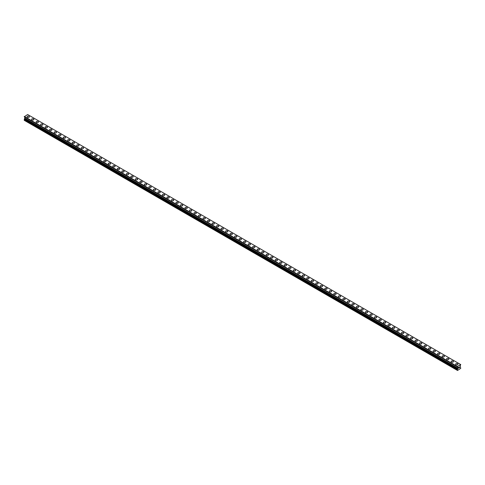 <?xml version="1.0" encoding="UTF-8"?>
<svg xmlns="http://www.w3.org/2000/svg" width="485" height="485" viewBox="0 0 485 485"><rect width="100%" height="100%" fill="white"/><g stroke="black" fill="none" stroke-linecap="round" stroke-linejoin="round"><path stroke-width="0.73" d="M27.063 116.794A1.17 0.673 180 0 1 27.784 116.17A1.17 0.673 180 0 1 29.064 116.315A1.17 0.673 180 0 1 29.403 116.794A1.17 0.673 180 0 1 28.682 117.418A1.17 0.673 180 0 1 27.409 117.273A1.17 0.673 180 0 1 27.063 116.794A1.17 0.673 180 0 1 27.784 116.17A1.17 0.673 180 0 1 29.064 116.321A1.17 0.673 180 0 1 29.403 116.794M31.573 119.401A1.17 0.673 180 0 1 32.295 118.776A1.17 0.673 180 0 1 33.574 118.922A1.17 0.673 180 0 1 33.914 119.401A1.17 0.673 180 0 1 33.192 120.019A1.17 0.673 180 0 1 31.919 119.874A1.17 0.673 180 0 1 31.573 119.401A1.17 0.673 180 0 1 32.295 118.776A1.17 0.673 180 0 1 33.574 118.922A1.17 0.673 180 0 1 33.914 119.401M36.084 122.002A1.17 0.673 180 0 1 36.811 121.377A1.17 0.673 180 0 1 38.085 121.523A1.17 0.673 180 0 1 38.424 122.002A1.17 0.673 180 0 1 37.703 122.626A1.17 0.673 180 0 1 36.43 122.481A1.17 0.673 180 0 1 36.084 122.002A1.17 0.673 180 0 1 36.811 121.383A1.17 0.673 180 0 1 38.085 121.529A1.17 0.673 180 0 1 38.424 122.002M40.601 124.609A1.17 0.673 180 0 1 41.322 123.984A1.17 0.673 180 0 1 42.595 124.13A1.17 0.673 180 0 1 42.935 124.609A1.17 0.673 180 0 1 42.213 125.233A1.17 0.673 180 0 1 40.94 125.081A1.17 0.673 180 0 1 40.601 124.609A1.17 0.673 180 0 1 41.322 123.984A1.17 0.673 180 0 1 42.595 124.13A1.17 0.673 180 0 1 42.935 124.609M45.111 127.209A1.17 0.673 180 0 1 45.832 126.585A1.17 0.673 180 0 1 47.106 126.737A1.17 0.673 180 0 1 47.445 127.215A1.17 0.673 180 0 1 46.724 127.834A1.17 0.673 180 0 1 45.451 127.688A1.17 0.673 180 0 1 45.111 127.209A1.17 0.673 180 0 1 45.832 126.591A1.17 0.673 180 0 1 47.106 126.737A1.17 0.673 180 0 1 47.445 127.209M49.622 129.816A1.17 0.673 180 0 1 50.343 129.192A1.17 0.673 180 0 1 51.616 129.337A1.17 0.673 180 0 1 51.956 129.816A1.17 0.673 180 0 1 51.234 130.441A1.17 0.673 180 0 1 49.961 130.295A1.17 0.673 180 0 1 49.622 129.816A1.17 0.673 180 0 1 50.343 129.192A1.17 0.673 180 0 1 51.616 129.337A1.17 0.673 180 0 1 51.956 129.816M54.132 132.423A1.17 0.673 180 0 1 54.853 131.799A1.17 0.673 180 0 1 56.127 131.944A1.17 0.673 180 0 1 56.472 132.423M56.127 131.944A1.17 0.673 180 0 1 56.472 132.417A1.17 0.673 180 0 1 55.745 133.042A1.17 0.673 180 0 1 54.472 132.896A1.17 0.673 180 0 1 54.132 132.417A1.17 0.673 180 0 1 54.853 131.799A1.17 0.673 180 0 1 56.127 131.944M58.643 135.024A1.17 0.673 180 0 1 59.364 134.4A1.17 0.673 180 0 1 60.637 134.545A1.17 0.673 180 0 1 60.983 135.024A1.17 0.673 180 0 1 60.255 135.648A1.17 0.673 180 0 1 58.982 135.503A1.17 0.673 180 0 1 58.643 135.024A1.17 0.673 180 0 1 59.364 134.4A1.17 0.673 180 0 1 60.637 134.551A1.17 0.673 180 0 1 60.983 135.024M63.153 137.631A1.17 0.673 180 0 1 63.874 137.006A1.17 0.673 180 0 1 65.148 137.152A1.17 0.673 180 0 1 65.493 137.631A1.17 0.673 180 0 1 64.772 138.255A1.17 0.673 180 0 1 63.493 138.104A1.17 0.673 180 0 1 63.153 137.631A1.17 0.673 180 0 1 63.874 137.006A1.17 0.673 180 0 1 65.148 137.152A1.17 0.673 180 0 1 65.493 137.631M69.658 139.759A1.17 0.673 180 0 1 70.004 140.232A1.17 0.673 180 0 1 69.282 140.856A1.17 0.673 180 0 1 68.003 140.711A1.17 0.673 180 0 1 67.664 140.232A1.17 0.673 180 0 1 68.385 139.613A1.17 0.673 180 0 1 69.658 139.759M67.664 140.232A1.17 0.673 180 0 1 68.385 139.607A1.17 0.673 180 0 1 69.658 139.753A1.17 0.673 180 0 1 70.004 140.232M72.174 142.839A1.17 0.673 180 0 1 72.895 142.214A1.17 0.673 180 0 1 74.169 142.36A1.17 0.673 180 0 1 74.514 142.839A1.17 0.673 180 0 1 73.793 143.463A1.17 0.673 180 0 1 72.514 143.317A1.17 0.673 180 0 1 72.174 142.839A1.17 0.673 180 0 1 72.895 142.214A1.17 0.673 180 0 1 74.169 142.36A1.17 0.673 180 0 1 74.514 142.839M76.685 145.439A1.17 0.673 180 0 1 77.406 144.815A1.17 0.673 180 0 1 78.679 144.966A1.17 0.673 180 0 1 79.025 145.445A1.17 0.673 180 0 1 78.303 146.064A1.17 0.673 180 0 1 77.024 145.918A1.17 0.673 180 0 1 76.685 145.439A1.17 0.673 180 0 1 77.406 144.821A1.17 0.673 180 0 1 78.679 144.966A1.17 0.673 180 0 1 79.025 145.439M81.195 148.046A1.17 0.673 180 0 1 81.916 147.422A1.17 0.673 180 0 1 83.19 147.567A1.17 0.673 180 0 1 83.535 148.046A1.17 0.673 180 0 1 82.814 148.671A1.17 0.673 180 0 1 81.541 148.525A1.17 0.673 180 0 1 81.195 148.046A1.17 0.673 180 0 1 81.916 147.422A1.17 0.673 180 0 1 83.19 147.567A1.17 0.673 180 0 1 83.535 148.046M85.706 150.647A1.17 0.673 180 0 1 86.427 150.029A1.17 0.673 180 0 1 87.7 150.174A1.17 0.673 180 0 1 88.046 150.653A1.17 0.673 180 0 1 87.324 151.272A1.17 0.673 180 0 1 86.051 151.126A1.17 0.673 180 0 1 85.706 150.647A1.17 0.673 180 0 1 86.427 150.029A1.17 0.673 180 0 1 87.7 150.174A1.17 0.673 180 0 1 88.046 150.647M90.216 153.254A1.17 0.673 180 0 1 90.938 152.629A1.17 0.673 180 0 1 92.211 152.775A1.17 0.673 180 0 1 92.556 153.254A1.17 0.673 180 0 1 91.835 153.878A1.17 0.673 180 0 1 90.562 153.733A1.17 0.673 180 0 1 90.216 153.254A1.17 0.673 180 0 1 90.938 152.629A1.17 0.673 180 0 1 92.211 152.781A1.17 0.673 180 0 1 92.556 153.254M94.727 155.861A1.17 0.673 180 0 1 95.448 155.236A1.17 0.673 180 0 1 96.727 155.382A1.17 0.673 180 0 1 97.067 155.861A1.17 0.673 180 0 1 96.345 156.485A1.17 0.673 180 0 1 95.072 156.334A1.17 0.673 180 0 1 94.727 155.861A1.17 0.673 180 0 1 95.448 155.236A1.17 0.673 180 0 1 96.727 155.382A1.17 0.673 180 0 1 97.067 155.861M99.237 158.462A1.17 0.673 180 0 1 99.958 157.837A1.17 0.673 180 0 1 101.238 157.983A1.17 0.673 180 0 1 101.577 158.468A1.17 0.673 180 0 1 100.856 159.086A1.17 0.673 180 0 1 99.583 158.941A1.17 0.673 180 0 1 99.237 158.462A1.17 0.673 180 0 1 99.958 157.843A1.17 0.673 180 0 1 101.238 157.989A1.17 0.673 180 0 1 101.577 158.462M103.748 161.069A1.17 0.673 180 0 1 104.469 160.444A1.17 0.673 180 0 1 105.748 160.59A1.17 0.673 180 0 1 106.088 161.069A1.17 0.673 180 0 1 105.366 161.693A1.17 0.673 180 0 1 104.093 161.547A1.17 0.673 180 0 1 103.748 161.069A1.17 0.673 180 0 1 104.469 160.444A1.17 0.673 180 0 1 105.748 160.59A1.17 0.673 180 0 1 106.088 161.069M108.258 163.675A1.17 0.673 180 0 1 108.979 163.051A1.17 0.673 180 0 1 110.259 163.196A1.17 0.673 180 0 1 110.598 163.675M110.259 163.196A1.17 0.673 180 0 1 110.598 163.669A1.17 0.673 180 0 1 109.877 164.294A1.17 0.673 180 0 1 108.604 164.148A1.17 0.673 180 0 1 108.258 163.669A1.17 0.673 180 0 1 108.979 163.045A1.17 0.673 180 0 1 110.259 163.196M112.769 166.276A1.17 0.673 180 0 1 113.496 165.652A1.17 0.673 180 0 1 114.769 165.797A1.17 0.673 180 0 1 115.109 166.276A1.17 0.673 180 0 1 114.387 166.901A1.17 0.673 180 0 1 113.114 166.755A1.17 0.673 180 0 1 112.769 166.276A1.17 0.673 180 0 1 113.496 165.652A1.17 0.673 180 0 1 114.769 165.797A1.17 0.673 180 0 1 115.109 166.276M117.279 168.883A1.17 0.673 180 0 1 118.007 168.259A1.17 0.673 180 0 1 119.28 168.404A1.17 0.673 180 0 1 119.619 168.883A1.17 0.673 180 0 1 118.898 169.501A1.17 0.673 180 0 1 117.625 169.356A1.17 0.673 180 0 1 117.279 168.883A1.17 0.673 180 0 1 118.007 168.259A1.17 0.673 180 0 1 119.28 168.404A1.17 0.673 180 0 1 119.619 168.883M123.79 171.011A1.17 0.673 180 0 1 124.13 171.484A1.17 0.673 180 0 1 123.408 172.108A1.17 0.673 180 0 1 122.135 171.963A1.17 0.673 180 0 1 121.796 171.484A1.17 0.673 180 0 1 122.517 170.865A1.17 0.673 180 0 1 123.79 171.011M121.796 171.484A1.17 0.673 180 0 1 122.517 170.859A1.17 0.673 180 0 1 123.79 171.005A1.17 0.673 180 0 1 124.13 171.484M126.306 174.091A1.17 0.673 180 0 1 127.028 173.466A1.17 0.673 180 0 1 128.301 173.612A1.17 0.673 180 0 1 128.64 174.091A1.17 0.673 180 0 1 127.919 174.715A1.17 0.673 180 0 1 126.646 174.564A1.17 0.673 180 0 1 126.306 174.091A1.17 0.673 180 0 1 127.028 173.466A1.17 0.673 180 0 1 128.301 173.612A1.17 0.673 180 0 1 128.64 174.091M130.817 176.692A1.17 0.673 180 0 1 131.538 176.067A1.17 0.673 180 0 1 132.811 176.219A1.17 0.673 180 0 1 133.151 176.698A1.17 0.673 180 0 1 132.429 177.316A1.17 0.673 180 0 1 131.156 177.171A1.17 0.673 180 0 1 130.817 176.692A1.17 0.673 180 0 1 131.538 176.073A1.17 0.673 180 0 1 132.811 176.219A1.17 0.673 180 0 1 133.151 176.692M135.327 179.298A1.17 0.673 180 0 1 136.049 178.674A1.17 0.673 180 0 1 137.322 178.819A1.17 0.673 180 0 1 137.667 179.298A1.17 0.673 180 0 1 136.94 179.923A1.17 0.673 180 0 1 135.667 179.777A1.17 0.673 180 0 1 135.327 179.298A1.17 0.673 180 0 1 136.049 178.674A1.17 0.673 180 0 1 137.322 178.819A1.17 0.673 180 0 1 137.667 179.298M139.838 181.899A1.17 0.673 180 0 1 140.559 181.281A1.17 0.673 180 0 1 141.832 181.426A1.17 0.673 180 0 1 142.178 181.905A1.17 0.673 180 0 1 141.456 182.524A1.17 0.673 180 0 1 140.177 182.378A1.17 0.673 180 0 1 139.838 181.899A1.17 0.673 180 0 1 140.559 181.281A1.17 0.673 180 0 1 141.832 181.426A1.17 0.673 180 0 1 142.178 181.899M144.348 184.506A1.17 0.673 180 0 1 145.07 183.882A1.17 0.673 180 0 1 146.343 184.027A1.17 0.673 180 0 1 146.688 184.506A1.17 0.673 180 0 1 145.967 185.131A1.17 0.673 180 0 1 144.688 184.985A1.17 0.673 180 0 1 144.348 184.506A1.17 0.673 180 0 1 145.07 183.882A1.17 0.673 180 0 1 146.343 184.033A1.17 0.673 180 0 1 146.688 184.506M148.859 187.113A1.17 0.673 180 0 1 149.58 186.489A1.17 0.673 180 0 1 150.853 186.634A1.17 0.673 180 0 1 151.199 187.113A1.17 0.673 180 0 1 150.477 187.731A1.17 0.673 180 0 1 149.198 187.586A1.17 0.673 180 0 1 148.859 187.113A1.17 0.673 180 0 1 149.58 186.489A1.17 0.673 180 0 1 150.853 186.634A1.17 0.673 180 0 1 151.199 187.113M153.369 189.714A1.17 0.673 180 0 1 154.091 189.089A1.17 0.673 180 0 1 155.364 189.235A1.17 0.673 180 0 1 155.709 189.714A1.17 0.673 180 0 1 154.988 190.338A1.17 0.673 180 0 1 153.709 190.193A1.17 0.673 180 0 1 153.369 189.714A1.17 0.673 180 0 1 154.091 189.095A1.17 0.673 180 0 1 155.364 189.241A1.17 0.673 180 0 1 155.709 189.714M157.88 192.321A1.17 0.673 180 0 1 158.601 191.696A1.17 0.673 180 0 1 159.874 191.842A1.17 0.673 180 0 1 160.22 192.321A1.17 0.673 180 0 1 159.498 192.945A1.17 0.673 180 0 1 158.225 192.8A1.17 0.673 180 0 1 157.88 192.321A1.17 0.673 180 0 1 158.601 191.696A1.17 0.673 180 0 1 159.874 191.842A1.17 0.673 180 0 1 160.22 192.321M162.39 194.928A1.17 0.673 180 0 1 163.112 194.303A1.17 0.673 180 0 1 164.385 194.449A1.17 0.673 180 0 1 164.73 194.928M164.385 194.449A1.17 0.673 180 0 1 164.73 194.921A1.17 0.673 180 0 1 164.009 195.546A1.17 0.673 180 0 1 162.736 195.4A1.17 0.673 180 0 1 162.39 194.921A1.17 0.673 180 0 1 163.112 194.297A1.17 0.673 180 0 1 164.385 194.449M166.901 197.528A1.17 0.673 180 0 1 167.622 196.904A1.17 0.673 180 0 1 168.895 197.049A1.17 0.673 180 0 1 169.241 197.528A1.17 0.673 180 0 1 168.519 198.153A1.17 0.673 180 0 1 167.246 198.007A1.17 0.673 180 0 1 166.901 197.528A1.17 0.673 180 0 1 167.622 196.904A1.17 0.673 180 0 1 168.895 197.049A1.17 0.673 180 0 1 169.241 197.528M171.411 200.129A1.17 0.673 180 0 1 172.133 199.511A1.17 0.673 180 0 1 173.412 199.656A1.17 0.673 180 0 1 173.751 200.135A1.17 0.673 180 0 1 173.03 200.754A1.17 0.673 180 0 1 171.757 200.608A1.17 0.673 180 0 1 171.411 200.129A1.17 0.673 180 0 1 172.133 199.511A1.17 0.673 180 0 1 173.412 199.656A1.17 0.673 180 0 1 173.751 200.129M177.922 202.263A1.17 0.673 180 0 1 178.262 202.736A1.17 0.673 180 0 1 177.54 203.36A1.17 0.673 180 0 1 176.267 203.215A1.17 0.673 180 0 1 175.922 202.736A1.17 0.673 180 0 1 176.643 202.112A1.17 0.673 180 0 1 177.922 202.263M175.922 202.736A1.17 0.673 180 0 1 176.643 202.112A1.17 0.673 180 0 1 177.922 202.257A1.17 0.673 180 0 1 178.262 202.736M180.432 205.343A1.17 0.673 180 0 1 181.154 204.718A1.17 0.673 180 0 1 182.433 204.864A1.17 0.673 180 0 1 182.772 205.343A1.17 0.673 180 0 1 182.051 205.967A1.17 0.673 180 0 1 180.778 205.816A1.17 0.673 180 0 1 180.432 205.343A1.17 0.673 180 0 1 181.154 204.718A1.17 0.673 180 0 1 182.433 204.864A1.17 0.673 180 0 1 182.772 205.343M184.943 207.944A1.17 0.673 180 0 1 185.664 207.319A1.17 0.673 180 0 1 186.943 207.465A1.17 0.673 180 0 1 187.283 207.944A1.17 0.673 180 0 1 186.561 208.568A1.17 0.673 180 0 1 185.288 208.423A1.17 0.673 180 0 1 184.943 207.944A1.17 0.673 180 0 1 185.664 207.325A1.17 0.673 180 0 1 186.943 207.471A1.17 0.673 180 0 1 187.283 207.944M189.453 210.551A1.17 0.673 180 0 1 190.181 209.926A1.17 0.673 180 0 1 191.454 210.072A1.17 0.673 180 0 1 191.793 210.551A1.17 0.673 180 0 1 191.072 211.175A1.17 0.673 180 0 1 189.799 211.03A1.17 0.673 180 0 1 189.453 210.551A1.17 0.673 180 0 1 190.181 209.926A1.17 0.673 180 0 1 191.454 210.072A1.17 0.673 180 0 1 191.793 210.551M193.964 213.151A1.17 0.673 180 0 1 194.691 212.527A1.17 0.673 180 0 1 195.964 212.679A1.17 0.673 180 0 1 196.304 213.157A1.17 0.673 180 0 1 195.582 213.776A1.17 0.673 180 0 1 194.309 213.63A1.17 0.673 180 0 1 193.964 213.151A1.17 0.673 180 0 1 194.691 212.533A1.17 0.673 180 0 1 195.964 212.679A1.17 0.673 180 0 1 196.304 213.151M198.48 215.758A1.17 0.673 180 0 1 199.202 215.134A1.17 0.673 180 0 1 200.475 215.279A1.17 0.673 180 0 1 200.814 215.758A1.17 0.673 180 0 1 200.093 216.383A1.17 0.673 180 0 1 198.82 216.237A1.17 0.673 180 0 1 198.48 215.758A1.17 0.673 180 0 1 199.202 215.134A1.17 0.673 180 0 1 200.475 215.279A1.17 0.673 180 0 1 200.814 215.758M202.991 218.365A1.17 0.673 180 0 1 203.712 217.741A1.17 0.673 180 0 1 204.985 217.886A1.17 0.673 180 0 1 205.325 218.365A1.17 0.673 180 0 1 204.603 218.984A1.17 0.673 180 0 1 203.33 218.838A1.17 0.673 180 0 1 202.991 218.365A1.17 0.673 180 0 1 203.712 217.741A1.17 0.673 180 0 1 204.985 217.886A1.17 0.673 180 0 1 205.325 218.365M207.501 220.966A1.17 0.673 180 0 1 208.223 220.342A1.17 0.673 180 0 1 209.496 220.487A1.17 0.673 180 0 1 209.835 220.966A1.17 0.673 180 0 1 209.114 221.59A1.17 0.673 180 0 1 207.841 221.445A1.17 0.673 180 0 1 207.501 220.966A1.17 0.673 180 0 1 208.223 220.342A1.17 0.673 180 0 1 209.496 220.493A1.17 0.673 180 0 1 209.835 220.966M212.012 223.573A1.17 0.673 180 0 1 212.733 222.948A1.17 0.673 180 0 1 214.006 223.094A1.17 0.673 180 0 1 214.352 223.573A1.17 0.673 180 0 1 213.624 224.197A1.17 0.673 180 0 1 212.351 224.046A1.17 0.673 180 0 1 212.012 223.573A1.17 0.673 180 0 1 212.733 222.948A1.17 0.673 180 0 1 214.006 223.094A1.17 0.673 180 0 1 214.352 223.573M216.522 226.18A1.17 0.673 180 0 1 217.244 225.555A1.17 0.673 180 0 1 218.517 225.701A1.17 0.673 180 0 1 218.862 226.18M218.517 225.701A1.17 0.673 180 0 1 218.862 226.174A1.17 0.673 180 0 1 218.141 226.798A1.17 0.673 180 0 1 216.862 226.653A1.17 0.673 180 0 1 216.522 226.174A1.17 0.673 180 0 1 217.244 225.549A1.17 0.673 180 0 1 218.517 225.701M221.033 228.781A1.17 0.673 180 0 1 221.754 228.156A1.17 0.673 180 0 1 223.027 228.302A1.17 0.673 180 0 1 223.373 228.781A1.17 0.673 180 0 1 222.651 229.405A1.17 0.673 180 0 1 221.372 229.26A1.17 0.673 180 0 1 221.033 228.781A1.17 0.673 180 0 1 221.754 228.156A1.17 0.673 180 0 1 223.027 228.302A1.17 0.673 180 0 1 223.373 228.781M225.543 231.381A1.17 0.673 180 0 1 226.265 230.763A1.17 0.673 180 0 1 227.538 230.908A1.17 0.673 180 0 1 227.883 231.387A1.17 0.673 180 0 1 227.162 232.006A1.17 0.673 180 0 1 225.883 231.86A1.17 0.673 180 0 1 225.543 231.381A1.17 0.673 180 0 1 226.265 230.763A1.17 0.673 180 0 1 227.538 230.908A1.17 0.673 180 0 1 227.883 231.381M232.048 233.515A1.17 0.673 180 0 1 232.394 233.988A1.17 0.673 180 0 1 231.672 234.613A1.17 0.673 180 0 1 230.393 234.467A1.17 0.673 180 0 1 230.054 233.988A1.17 0.673 180 0 1 230.775 233.364A1.17 0.673 180 0 1 232.048 233.515M230.054 233.988A1.17 0.673 180 0 1 230.775 233.364A1.17 0.673 180 0 1 232.048 233.509A1.17 0.673 180 0 1 232.394 233.988M234.564 236.595A1.17 0.673 180 0 1 235.286 235.971A1.17 0.673 180 0 1 236.559 236.116A1.17 0.673 180 0 1 236.904 236.595A1.17 0.673 180 0 1 236.183 237.213A1.17 0.673 180 0 1 234.91 237.068A1.17 0.673 180 0 1 234.564 236.595A1.17 0.673 180 0 1 235.286 235.971A1.17 0.673 180 0 1 236.559 236.116A1.17 0.673 180 0 1 236.904 236.595M239.075 239.196A1.17 0.673 180 0 1 239.796 238.571A1.17 0.673 180 0 1 241.069 238.717A1.17 0.673 180 0 1 241.415 239.196A1.17 0.673 180 0 1 240.693 239.82A1.17 0.673 180 0 1 239.42 239.675A1.17 0.673 180 0 1 239.075 239.196A1.17 0.673 180 0 1 239.796 238.578A1.17 0.673 180 0 1 241.069 238.723A1.17 0.673 180 0 1 241.415 239.196M243.585 241.803A1.17 0.673 180 0 1 244.307 241.178A1.17 0.673 180 0 1 245.58 241.324A1.17 0.673 180 0 1 245.925 241.803A1.17 0.673 180 0 1 245.204 242.427A1.17 0.673 180 0 1 243.931 242.276A1.17 0.673 180 0 1 243.585 241.803A1.17 0.673 180 0 1 244.307 241.178A1.17 0.673 180 0 1 245.58 241.324A1.17 0.673 180 0 1 245.925 241.803M248.096 244.404A1.17 0.673 180 0 1 248.817 243.779A1.17 0.673 180 0 1 250.09 243.931A1.17 0.673 180 0 1 250.436 244.41A1.17 0.673 180 0 1 249.714 245.028A1.17 0.673 180 0 1 248.441 244.883A1.17 0.673 180 0 1 248.096 244.404A1.17 0.673 180 0 1 248.817 243.785A1.17 0.673 180 0 1 250.09 243.931A1.17 0.673 180 0 1 250.436 244.404M252.606 247.01A1.17 0.673 180 0 1 253.328 246.386A1.17 0.673 180 0 1 254.607 246.532A1.17 0.673 180 0 1 254.946 247.01A1.17 0.673 180 0 1 254.225 247.635A1.17 0.673 180 0 1 252.952 247.489A1.17 0.673 180 0 1 252.606 247.01A1.17 0.673 180 0 1 253.328 246.386A1.17 0.673 180 0 1 254.607 246.532A1.17 0.673 180 0 1 254.946 247.01M257.117 249.611A1.17 0.673 180 0 1 257.838 248.993A1.17 0.673 180 0 1 259.117 249.138A1.17 0.673 180 0 1 259.457 249.617A1.17 0.673 180 0 1 258.735 250.236A1.17 0.673 180 0 1 257.462 250.09A1.17 0.673 180 0 1 257.117 249.611A1.17 0.673 180 0 1 257.838 248.993A1.17 0.673 180 0 1 259.117 249.138A1.17 0.673 180 0 1 259.457 249.611M261.627 252.218A1.17 0.673 180 0 1 262.349 251.594A1.17 0.673 180 0 1 263.628 251.739A1.17 0.673 180 0 1 263.967 252.218A1.17 0.673 180 0 1 263.246 252.843A1.17 0.673 180 0 1 261.973 252.697A1.17 0.673 180 0 1 261.627 252.218A1.17 0.673 180 0 1 262.349 251.594A1.17 0.673 180 0 1 263.628 251.745A1.17 0.673 180 0 1 263.967 252.218M266.138 254.825A1.17 0.673 180 0 1 266.859 254.201A1.17 0.673 180 0 1 268.138 254.346A1.17 0.673 180 0 1 268.478 254.825A1.17 0.673 180 0 1 267.756 255.45A1.17 0.673 180 0 1 266.483 255.298A1.17 0.673 180 0 1 266.138 254.825A1.17 0.673 180 0 1 266.859 254.201A1.17 0.673 180 0 1 268.138 254.346A1.17 0.673 180 0 1 268.478 254.825M270.648 257.426A1.17 0.673 180 0 1 271.376 256.801A1.17 0.673 180 0 1 272.649 256.947A1.17 0.673 180 0 1 272.988 257.426A1.17 0.673 180 0 1 272.267 258.05A1.17 0.673 180 0 1 270.994 257.905A1.17 0.673 180 0 1 270.648 257.426A1.17 0.673 180 0 1 271.376 256.808A1.17 0.673 180 0 1 272.649 256.953A1.17 0.673 180 0 1 272.988 257.426M275.165 260.033A1.17 0.673 180 0 1 275.886 259.408A1.17 0.673 180 0 1 277.159 259.554A1.17 0.673 180 0 1 277.499 260.033A1.17 0.673 180 0 1 276.777 260.657A1.17 0.673 180 0 1 275.504 260.512A1.17 0.673 180 0 1 275.165 260.033A1.17 0.673 180 0 1 275.886 259.408A1.17 0.673 180 0 1 277.159 259.554A1.17 0.673 180 0 1 277.499 260.033M279.675 262.634A1.17 0.673 180 0 1 280.397 262.009A1.17 0.673 180 0 1 281.67 262.161A1.17 0.673 180 0 1 282.009 262.64A1.17 0.673 180 0 1 281.288 263.258A1.17 0.673 180 0 1 280.015 263.112A1.17 0.673 180 0 1 279.675 262.634A1.17 0.673 180 0 1 280.397 262.015A1.17 0.673 180 0 1 281.67 262.161A1.17 0.673 180 0 1 282.009 262.634M284.186 265.24A1.17 0.673 180 0 1 284.907 264.616A1.17 0.673 180 0 1 286.18 264.762A1.17 0.673 180 0 1 286.52 265.24A1.17 0.673 180 0 1 285.798 265.865A1.17 0.673 180 0 1 284.525 265.719A1.17 0.673 180 0 1 284.186 265.24A1.17 0.673 180 0 1 284.907 264.616A1.17 0.673 180 0 1 286.18 264.762A1.17 0.673 180 0 1 286.52 265.24M288.696 267.847A1.17 0.673 180 0 1 289.418 267.223A1.17 0.673 180 0 1 290.691 267.368A1.17 0.673 180 0 1 291.036 267.847A1.17 0.673 180 0 1 290.309 268.466A1.17 0.673 180 0 1 289.036 268.32A1.17 0.673 180 0 1 288.696 267.847A1.17 0.673 180 0 1 289.418 267.223A1.17 0.673 180 0 1 290.691 267.368A1.17 0.673 180 0 1 291.036 267.847M293.207 270.448A1.17 0.673 180 0 1 293.928 269.824A1.17 0.673 180 0 1 295.201 269.969A1.17 0.673 180 0 1 295.547 270.448A1.17 0.673 180 0 1 294.819 271.073A1.17 0.673 180 0 1 293.546 270.927A1.17 0.673 180 0 1 293.207 270.448A1.17 0.673 180 0 1 293.928 269.824A1.17 0.673 180 0 1 295.201 269.975A1.17 0.673 180 0 1 295.547 270.448M297.717 273.055A1.17 0.673 180 0 1 298.439 272.431A1.17 0.673 180 0 1 299.712 272.576A1.17 0.673 180 0 1 300.057 273.055A1.17 0.673 180 0 1 299.336 273.679A1.17 0.673 180 0 1 298.057 273.528A1.17 0.673 180 0 1 297.717 273.055A1.17 0.673 180 0 1 298.439 272.431A1.17 0.673 180 0 1 299.712 272.576A1.17 0.673 180 0 1 300.057 273.055M302.228 275.656A1.17 0.673 180 0 1 302.949 275.031A1.17 0.673 180 0 1 304.222 275.177A1.17 0.673 180 0 1 304.568 275.662A1.17 0.673 180 0 1 303.846 276.28A1.17 0.673 180 0 1 302.567 276.135A1.17 0.673 180 0 1 302.228 275.656A1.17 0.673 180 0 1 302.949 275.037A1.17 0.673 180 0 1 304.222 275.183A1.17 0.673 180 0 1 304.568 275.656M306.738 278.263A1.17 0.673 180 0 1 307.46 277.638A1.17 0.673 180 0 1 308.733 277.784A1.17 0.673 180 0 1 309.078 278.263A1.17 0.673 180 0 1 308.357 278.887A1.17 0.673 180 0 1 307.078 278.742A1.17 0.673 180 0 1 306.738 278.263A1.17 0.673 180 0 1 307.46 277.638A1.17 0.673 180 0 1 308.733 277.784A1.17 0.673 180 0 1 309.078 278.263M311.249 280.863A1.17 0.673 180 0 1 311.97 280.239A1.17 0.673 180 0 1 313.243 280.391A1.17 0.673 180 0 1 313.589 280.87A1.17 0.673 180 0 1 312.867 281.488A1.17 0.673 180 0 1 311.588 281.342A1.17 0.673 180 0 1 311.249 280.863A1.17 0.673 180 0 1 311.97 280.245A1.17 0.673 180 0 1 313.243 280.391A1.17 0.673 180 0 1 313.589 280.863M315.759 283.47A1.17 0.673 180 0 1 316.481 282.846A1.17 0.673 180 0 1 317.754 282.991A1.17 0.673 180 0 1 318.099 283.47A1.17 0.673 180 0 1 317.378 284.095A1.17 0.673 180 0 1 316.105 283.949A1.17 0.673 180 0 1 315.759 283.47A1.17 0.673 180 0 1 316.481 282.846A1.17 0.673 180 0 1 317.754 282.998A1.17 0.673 180 0 1 318.099 283.47M320.27 286.077A1.17 0.673 180 0 1 320.991 285.453A1.17 0.673 180 0 1 322.264 285.598A1.17 0.673 180 0 1 322.61 286.077A1.17 0.673 180 0 1 321.888 286.696A1.17 0.673 180 0 1 320.615 286.55A1.17 0.673 180 0 1 320.27 286.077A1.17 0.673 180 0 1 320.991 285.453A1.17 0.673 180 0 1 322.264 285.598A1.17 0.673 180 0 1 322.61 286.077M324.78 288.678A1.17 0.673 180 0 1 325.502 288.054A1.17 0.673 180 0 1 326.775 288.199A1.17 0.673 180 0 1 327.12 288.678A1.17 0.673 180 0 1 326.399 289.302A1.17 0.673 180 0 1 325.126 289.157A1.17 0.673 180 0 1 324.78 288.678A1.17 0.673 180 0 1 325.502 288.06A1.17 0.673 180 0 1 326.775 288.205A1.17 0.673 180 0 1 327.12 288.678M329.291 291.285A1.17 0.673 180 0 1 330.012 290.66A1.17 0.673 180 0 1 331.291 290.806A1.17 0.673 180 0 1 331.631 291.285A1.17 0.673 180 0 1 330.909 291.909A1.17 0.673 180 0 1 329.636 291.758A1.17 0.673 180 0 1 329.291 291.285A1.17 0.673 180 0 1 330.012 290.66A1.17 0.673 180 0 1 331.291 290.806A1.17 0.673 180 0 1 331.631 291.285M333.801 293.886A1.17 0.673 180 0 1 334.523 293.261A1.17 0.673 180 0 1 335.802 293.413A1.17 0.673 180 0 1 336.141 293.892A1.17 0.673 180 0 1 335.42 294.51A1.17 0.673 180 0 1 334.147 294.365A1.17 0.673 180 0 1 333.801 293.886A1.17 0.673 180 0 1 334.523 293.267A1.17 0.673 180 0 1 335.802 293.413A1.17 0.673 180 0 1 336.141 293.886M338.312 296.493A1.17 0.673 180 0 1 339.033 295.868A1.17 0.673 180 0 1 340.312 296.014A1.17 0.673 180 0 1 340.652 296.493A1.17 0.673 180 0 1 339.93 297.117A1.17 0.673 180 0 1 338.657 296.972A1.17 0.673 180 0 1 338.312 296.493A1.17 0.673 180 0 1 339.033 295.868A1.17 0.673 180 0 1 340.312 296.014A1.17 0.673 180 0 1 340.652 296.493M342.822 299.093A1.17 0.673 180 0 1 343.544 298.475A1.17 0.673 180 0 1 344.823 298.621A1.17 0.673 180 0 1 345.162 299.099A1.17 0.673 180 0 1 344.441 299.718A1.17 0.673 180 0 1 343.168 299.572A1.17 0.673 180 0 1 342.822 299.093A1.17 0.673 180 0 1 343.544 298.475A1.17 0.673 180 0 1 344.823 298.621A1.17 0.673 180 0 1 345.162 299.093M347.333 301.7A1.17 0.673 180 0 1 348.06 301.076A1.17 0.673 180 0 1 349.333 301.221A1.17 0.673 180 0 1 349.673 301.7A1.17 0.673 180 0 1 348.951 302.325A1.17 0.673 180 0 1 347.678 302.179A1.17 0.673 180 0 1 347.333 301.7A1.17 0.673 180 0 1 348.06 301.076A1.17 0.673 180 0 1 349.333 301.227A1.17 0.673 180 0 1 349.673 301.7M351.849 304.307A1.17 0.673 180 0 1 352.571 303.683A1.17 0.673 180 0 1 353.844 303.828A1.17 0.673 180 0 1 354.183 304.307A1.17 0.673 180 0 1 353.462 304.926A1.17 0.673 180 0 1 352.189 304.78A1.17 0.673 180 0 1 351.849 304.307A1.17 0.673 180 0 1 352.571 303.683A1.17 0.673 180 0 1 353.844 303.828A1.17 0.673 180 0 1 354.183 304.307M356.36 306.908A1.17 0.673 180 0 1 357.081 306.284A1.17 0.673 180 0 1 358.354 306.429A1.17 0.673 180 0 1 358.694 306.908A1.17 0.673 180 0 1 357.972 307.532A1.17 0.673 180 0 1 356.699 307.387A1.17 0.673 180 0 1 356.36 306.908A1.17 0.673 180 0 1 357.081 306.29A1.17 0.673 180 0 1 358.354 306.435A1.17 0.673 180 0 1 358.694 306.908M360.87 309.515A1.17 0.673 180 0 1 361.592 308.89A1.17 0.673 180 0 1 362.865 309.036A1.17 0.673 180 0 1 363.204 309.515A1.17 0.673 180 0 1 362.483 310.139A1.17 0.673 180 0 1 361.21 309.994A1.17 0.673 180 0 1 360.87 309.515A1.17 0.673 180 0 1 361.592 308.89A1.17 0.673 180 0 1 362.865 309.036A1.17 0.673 180 0 1 363.204 309.515M365.381 312.116A1.17 0.673 180 0 1 366.102 311.491A1.17 0.673 180 0 1 367.375 311.643A1.17 0.673 180 0 1 367.721 312.122A1.17 0.673 180 0 1 366.993 312.74A1.17 0.673 180 0 1 365.72 312.595A1.17 0.673 180 0 1 365.381 312.116A1.17 0.673 180 0 1 366.102 311.497A1.17 0.673 180 0 1 367.375 311.643A1.17 0.673 180 0 1 367.721 312.116M369.891 314.723A1.17 0.673 180 0 1 370.613 314.098A1.17 0.673 180 0 1 371.886 314.244A1.17 0.673 180 0 1 372.231 314.723A1.17 0.673 180 0 1 371.504 315.347A1.17 0.673 180 0 1 370.231 315.201A1.17 0.673 180 0 1 369.891 314.723A1.17 0.673 180 0 1 370.613 314.098A1.17 0.673 180 0 1 371.886 314.244A1.17 0.673 180 0 1 372.231 314.723M374.402 317.329A1.17 0.673 180 0 1 375.123 316.705A1.17 0.673 180 0 1 376.396 316.85A1.17 0.673 180 0 1 376.742 317.329M376.396 316.85A1.17 0.673 180 0 1 376.742 317.323A1.17 0.673 180 0 1 376.02 317.948A1.17 0.673 180 0 1 374.741 317.802A1.17 0.673 180 0 1 374.402 317.323A1.17 0.673 180 0 1 375.123 316.705A1.17 0.673 180 0 1 376.396 316.85M378.912 319.93A1.17 0.673 180 0 1 379.634 319.306A1.17 0.673 180 0 1 380.907 319.451A1.17 0.673 180 0 1 381.252 319.93A1.17 0.673 180 0 1 380.531 320.555A1.17 0.673 180 0 1 379.252 320.409A1.17 0.673 180 0 1 378.912 319.93A1.17 0.673 180 0 1 379.634 319.306A1.17 0.673 180 0 1 380.907 319.457A1.17 0.673 180 0 1 381.252 319.93M383.423 322.537A1.17 0.673 180 0 1 384.144 321.913A1.17 0.673 180 0 1 385.417 322.058A1.17 0.673 180 0 1 385.763 322.537A1.17 0.673 180 0 1 385.041 323.162A1.17 0.673 180 0 1 383.762 323.01A1.17 0.673 180 0 1 383.423 322.537A1.17 0.673 180 0 1 384.144 321.913A1.17 0.673 180 0 1 385.417 322.058A1.17 0.673 180 0 1 385.763 322.537M389.928 324.665A1.17 0.673 180 0 1 390.273 325.144A1.17 0.673 180 0 1 389.552 325.762A1.17 0.673 180 0 1 388.273 325.617A1.17 0.673 180 0 1 387.933 325.138A1.17 0.673 180 0 1 388.655 324.52A1.17 0.673 180 0 1 389.928 324.665M387.933 325.138A1.17 0.673 180 0 1 388.655 324.513A1.17 0.673 180 0 1 389.928 324.659A1.17 0.673 180 0 1 390.273 325.138M392.444 327.745A1.17 0.673 180 0 1 393.165 327.12A1.17 0.673 180 0 1 394.438 327.266A1.17 0.673 180 0 1 394.784 327.745A1.17 0.673 180 0 1 394.062 328.369A1.17 0.673 180 0 1 392.789 328.224A1.17 0.673 180 0 1 392.444 327.745A1.17 0.673 180 0 1 393.165 327.12A1.17 0.673 180 0 1 394.438 327.266A1.17 0.673 180 0 1 394.784 327.745M396.954 330.346A1.17 0.673 180 0 1 397.676 329.721A1.17 0.673 180 0 1 398.949 329.873A1.17 0.673 180 0 1 399.294 330.352A1.17 0.673 180 0 1 398.573 330.97A1.17 0.673 180 0 1 397.3 330.825A1.17 0.673 180 0 1 396.954 330.346A1.17 0.673 180 0 1 397.676 329.727A1.17 0.673 180 0 1 398.949 329.873A1.17 0.673 180 0 1 399.294 330.346M401.465 332.952A1.17 0.673 180 0 1 402.186 332.328A1.17 0.673 180 0 1 403.459 332.474A1.17 0.673 180 0 1 403.805 332.952A1.17 0.673 180 0 1 403.083 333.577A1.17 0.673 180 0 1 401.81 333.431A1.17 0.673 180 0 1 401.465 332.952A1.17 0.673 180 0 1 402.186 332.328A1.17 0.673 180 0 1 403.459 332.474A1.17 0.673 180 0 1 403.805 332.952M405.975 335.559A1.17 0.673 180 0 1 406.697 334.935A1.17 0.673 180 0 1 407.976 335.08A1.17 0.673 180 0 1 408.315 335.559A1.17 0.673 180 0 1 407.594 336.178A1.17 0.673 180 0 1 406.321 336.032A1.17 0.673 180 0 1 405.975 335.559A1.17 0.673 180 0 1 406.697 334.935A1.17 0.673 180 0 1 407.976 335.08A1.17 0.673 180 0 1 408.315 335.559M410.486 338.16A1.17 0.673 180 0 1 411.207 337.536A1.17 0.673 180 0 1 412.486 337.681A1.17 0.673 180 0 1 412.826 338.16A1.17 0.673 180 0 1 412.104 338.785A1.17 0.673 180 0 1 410.831 338.639A1.17 0.673 180 0 1 410.486 338.16A1.17 0.673 180 0 1 411.207 337.536A1.17 0.673 180 0 1 412.486 337.687A1.17 0.673 180 0 1 412.826 338.16M414.996 340.767A1.17 0.673 180 0 1 415.718 340.143A1.17 0.673 180 0 1 416.997 340.288A1.17 0.673 180 0 1 417.336 340.767A1.17 0.673 180 0 1 416.615 341.391A1.17 0.673 180 0 1 415.342 341.24A1.17 0.673 180 0 1 414.996 340.767A1.17 0.673 180 0 1 415.718 340.143A1.17 0.673 180 0 1 416.997 340.288A1.17 0.673 180 0 1 417.336 340.767M419.507 343.368A1.17 0.673 180 0 1 420.228 342.743A1.17 0.673 180 0 1 421.507 342.895A1.17 0.673 180 0 1 421.847 343.374A1.17 0.673 180 0 1 421.125 343.992A1.17 0.673 180 0 1 419.852 343.847A1.17 0.673 180 0 1 419.507 343.368A1.17 0.673 180 0 1 420.228 342.749A1.17 0.673 180 0 1 421.507 342.895A1.17 0.673 180 0 1 421.847 343.368M424.017 345.975A1.17 0.673 180 0 1 424.745 345.35A1.17 0.673 180 0 1 426.018 345.496A1.17 0.673 180 0 1 426.357 345.975A1.17 0.673 180 0 1 425.636 346.599A1.17 0.673 180 0 1 424.363 346.454A1.17 0.673 180 0 1 424.017 345.975A1.17 0.673 180 0 1 424.745 345.35A1.17 0.673 180 0 1 426.018 345.496A1.17 0.673 180 0 1 426.357 345.975M428.528 348.582A1.17 0.673 180 0 1 429.255 347.957A1.17 0.673 180 0 1 430.528 348.103A1.17 0.673 180 0 1 430.868 348.582M430.528 348.103A1.17 0.673 180 0 1 430.868 348.576A1.17 0.673 180 0 1 430.146 349.2A1.17 0.673 180 0 1 428.873 349.054A1.17 0.673 180 0 1 428.528 348.576A1.17 0.673 180 0 1 429.255 347.957A1.17 0.673 180 0 1 430.528 348.103M433.044 351.182A1.17 0.673 180 0 1 433.766 350.558A1.17 0.673 180 0 1 435.039 350.703A1.17 0.673 180 0 1 435.378 351.182A1.17 0.673 180 0 1 434.657 351.807A1.17 0.673 180 0 1 433.384 351.661A1.17 0.673 180 0 1 433.044 351.182A1.17 0.673 180 0 1 433.766 350.558A1.17 0.673 180 0 1 435.039 350.71A1.17 0.673 180 0 1 435.378 351.182M437.555 353.789A1.17 0.673 180 0 1 438.276 353.165A1.17 0.673 180 0 1 439.549 353.31A1.17 0.673 180 0 1 439.889 353.789A1.17 0.673 180 0 1 439.167 354.408A1.17 0.673 180 0 1 437.894 354.262A1.17 0.673 180 0 1 437.555 353.789A1.17 0.673 180 0 1 438.276 353.165A1.17 0.673 180 0 1 439.549 353.31A1.17 0.673 180 0 1 439.889 353.789M444.06 355.917A1.17 0.673 180 0 1 444.399 356.39A1.17 0.673 180 0 1 443.678 357.015A1.17 0.673 180 0 1 442.405 356.869A1.17 0.673 180 0 1 442.065 356.39A1.17 0.673 180 0 1 442.787 355.772A1.17 0.673 180 0 1 444.06 355.917M442.065 356.39A1.17 0.673 180 0 1 442.787 355.766A1.17 0.673 180 0 1 444.06 355.911A1.17 0.673 180 0 1 444.399 356.39M446.576 358.997A1.17 0.673 180 0 1 447.297 358.373A1.17 0.673 180 0 1 448.57 358.518A1.17 0.673 180 0 1 448.916 358.997A1.17 0.673 180 0 1 448.188 359.621A1.17 0.673 180 0 1 446.915 359.47A1.17 0.673 180 0 1 446.576 358.997A1.17 0.673 180 0 1 447.297 358.373A1.17 0.673 180 0 1 448.57 358.518A1.17 0.673 180 0 1 448.916 358.997M451.086 361.598A1.17 0.673 180 0 1 451.808 360.973A1.17 0.673 180 0 1 453.081 361.125A1.17 0.673 180 0 1 453.426 361.604A1.17 0.673 180 0 1 452.705 362.222A1.17 0.673 180 0 1 451.426 362.077A1.17 0.673 180 0 1 451.086 361.598A1.17 0.673 180 0 1 451.808 360.979A1.17 0.673 180 0 1 453.081 361.125A1.17 0.673 180 0 1 453.426 361.598M455.597 364.205A1.17 0.673 180 0 1 456.318 363.58A1.17 0.673 180 0 1 457.591 363.726A1.17 0.673 180 0 1 457.937 364.205A1.17 0.673 180 0 1 457.216 364.829A1.17 0.673 180 0 1 455.936 364.684A1.17 0.673 180 0 1 455.597 364.205A1.17 0.673 180 0 1 456.318 363.58A1.17 0.673 180 0 1 457.591 363.726A1.17 0.673 180 0 1 457.937 364.205M458.549 367.484L458.901 367.272L458.549 367.484M458.549 367.854L458.549 368.176L458.543 367.854M458.501 368.26L458.901 367.224M459.18 367.266L459.55 366.927M459.453 367.369L459.24 367.775L459.453 367.369M459.137 367.891L459.616 367.612L459.137 367.891L459.537 367.012M457.555 369.097L457.913 367.212L457.349 366.472L460.75 364.575L460.126 365.939L460.75 368.345L457.519 370.473L457.555 369.097L24.511 119.086L24.25 119.571L24.25 120.328L457.294 370.34M24.511 119.013L457.555 369.024L24.511 119.086M24.862 117.17L457.901 367.181L24.862 117.17L24.499 119.007L457.543 369.018M24.486 116.927L457.543 366.975M24.25 116.758L457.294 366.775L24.25 116.758L27.651 114.527L460.689 364.544M457.349 366.472L24.311 116.455M457.294 366.575L24.25 116.558M457.913 367.212L24.874 117.2M457.913 368.279L24.874 118.261M457.901 368.321L24.862 118.31M457.543 368.946L24.499 118.934M457.313 369.515L24.274 119.498M457.294 369.588L24.25 119.571M457.306 366.812L24.268 116.8"/></g></svg>
